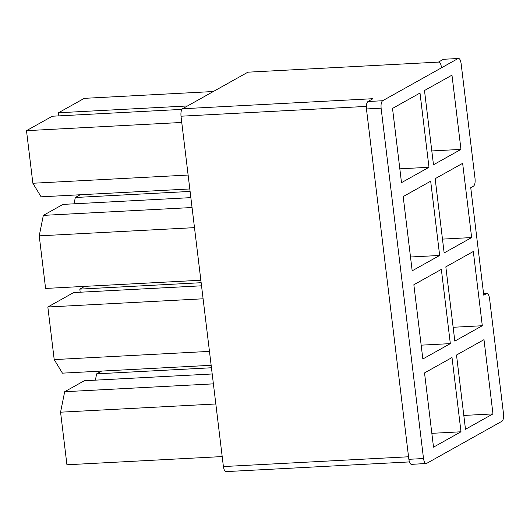 <?xml version="1.0" encoding="UTF-8"?>
<svg xmlns="http://www.w3.org/2000/svg" width="530" height="530" viewBox="0 0 530 530"><rect width="100%" height="100%" fill="white"/><g stroke="black" fill="none" stroke-linecap="round" stroke-linejoin="round"><path stroke-width="0.79" d="M58.85 115.884L58.472 112.777L84.277 98.348L213.325 91.524L84.277 98.348L58.472 112.777L58.85 115.884M486.56 293.627C487.964 293.262 488.958 294.905 489.554 298.556L503.5 413.791C503.811 417.607 503.308 420.085 502.003 421.237L426.504 463.472C425.1 463.836 424.106 462.186 423.51 458.536L408.855 459.311L423.51 458.536L381.11 108.186L366.455 108.961L408.855 459.311C409.451 462.962 410.445 464.605 411.85 464.247C410.445 464.605 409.451 462.962 408.855 459.311L366.455 108.961C366.15 105.145 366.647 102.668 367.952 101.515L373.001 98.693L182.499 108.763L247.907 72.179L182.499 108.763C181.194 109.915 180.697 112.393 181.002 116.209L223.402 466.559L181.002 116.209L366.343 106.404L181.002 116.209C180.697 112.393 181.194 109.915 182.499 108.763L373.001 98.693L367.952 101.515L382.607 100.74L458.112 58.505C459.51 58.141 460.51 59.791 461.1 63.441L475.046 178.676L461.1 63.441C460.51 59.791 459.51 58.141 458.112 58.505L382.607 100.74C381.302 101.892 380.805 104.37 381.11 108.186L423.51 458.536C424.106 462.186 425.1 463.836 426.504 463.472L502.003 421.237C503.308 420.085 503.811 417.607 503.5 413.791L489.554 298.556C488.958 294.905 487.964 293.262 486.56 293.627L483.757 295.19L470.746 187.686L473.555 186.123C474.86 184.97 475.357 182.486 475.046 178.676C475.357 182.486 474.86 184.97 473.555 186.123L470.746 187.686L483.757 295.19L486.56 293.627L483.585 293.779L486.977 293.501L483.572 293.68M433.514 447.161L424.53 372.915L452.017 357.538L461.001 431.784L433.514 447.161L461.001 431.784L452.017 357.538L424.53 372.915L433.514 447.161M465.486 429.28L456.502 355.027L483.989 339.657L492.973 413.904L465.486 429.28L492.973 413.904L483.989 339.657L456.502 355.027L465.486 429.28M422.841 358.995L413.857 284.749L441.344 269.373L450.328 343.619L422.841 358.995L450.328 343.619L441.344 269.373L413.857 284.749L422.841 358.995M454.819 341.108L445.829 266.862L473.317 251.485L482.3 325.731L454.819 341.108L482.3 325.731L473.317 251.485L445.829 266.862L454.819 341.108M412.174 270.823L403.191 196.577L430.678 181.2L439.661 255.453L412.174 270.823L439.661 255.453L430.678 181.2L403.191 196.577L412.174 270.823M444.147 252.942L435.163 178.69L462.65 163.32L471.634 237.566L444.147 252.942L471.634 237.566L462.65 163.32L435.163 178.69L444.147 252.942M401.501 182.658L392.518 108.411L420.005 93.035L428.989 167.281L401.501 182.658L428.989 167.281L420.005 93.035L392.518 108.411L401.501 182.658M433.48 164.77L424.49 90.524L451.977 75.147L460.961 149.394L433.48 164.77L460.961 149.394L451.977 75.147L424.49 90.524L433.48 164.77M41.095 196.822L32.867 183.254L26.5 130.665L52.304 116.229L181.889 109.379L52.304 116.229L26.5 130.665L32.867 183.254L188.123 175.046L32.867 183.254L41.095 196.822L189.806 188.958L41.095 196.822M74.048 203.811L75.313 197.498L80.222 194.748L75.313 197.498L190.104 191.429L75.313 197.498L74.048 203.811M45.593 288.439L39.227 235.85L43.341 215.379L62.971 204.401L190.86 197.637L62.971 204.401L43.341 215.379L192.052 207.522L43.341 215.379L39.227 235.85L45.593 288.439L200.857 280.231L45.593 288.439M80.189 292.222L79.811 289.115L84.721 286.372L79.811 289.115L80.189 292.222M62.434 373.153L54.206 359.592L47.839 307.002L73.643 292.567L201.526 285.809L73.643 292.567L47.839 307.002L54.206 359.592L209.463 351.383L54.206 359.592L62.434 373.153L211.145 365.296L62.434 373.153M95.387 380.149L96.652 373.835L101.561 371.086L96.652 373.835L211.444 367.767L96.652 373.835L95.387 380.149M66.932 464.777L60.566 412.188L64.68 391.716L84.31 380.739L212.199 373.975L84.31 380.739L64.68 391.716L213.391 383.852L64.68 391.716L60.566 412.188L66.932 464.777L222.196 456.568L66.932 464.777M223.402 466.559L408.55 456.774L223.402 466.559C223.998 470.209 224.992 471.859 226.396 471.495C224.992 471.859 223.998 470.209 223.402 466.559M441.397 67.038C440.808 63.388 439.807 61.745 438.409 62.109L443.458 59.281L458.112 58.505L443.458 59.281L438.409 62.109L248.749 72.133M215.829 403.973L60.566 412.188L215.829 403.973M458.112 58.505L444.299 59.241M367.952 101.515C366.647 102.668 366.15 105.145 366.455 108.961L381.11 108.186C380.805 104.37 381.302 101.892 382.607 100.74L367.952 101.515M426.504 463.472L411.432 464.366M431.837 433.328L461.001 431.784L431.837 433.328M463.81 415.44L492.973 413.904L463.81 415.44M203.103 298.794L47.839 307.002L203.103 298.794M421.171 345.162L450.328 343.619L421.171 345.162M201.155 282.702L79.811 289.115L201.155 282.702M453.143 327.275L482.3 325.731L453.143 327.275M194.49 227.642L39.227 235.85L194.49 227.642M410.498 256.99L439.661 255.453L410.498 256.99M442.47 239.109L471.634 237.566L442.47 239.109M181.763 122.456L26.5 130.665L181.763 122.456M399.832 168.825L428.989 167.281L399.832 168.825M187.521 105.954L58.472 112.777L187.521 105.954M431.804 150.937L460.961 149.394L431.804 150.937M438.409 62.109L247.907 72.179L438.409 62.109M225.979 471.614L409.418 461.921"/></g></svg>
